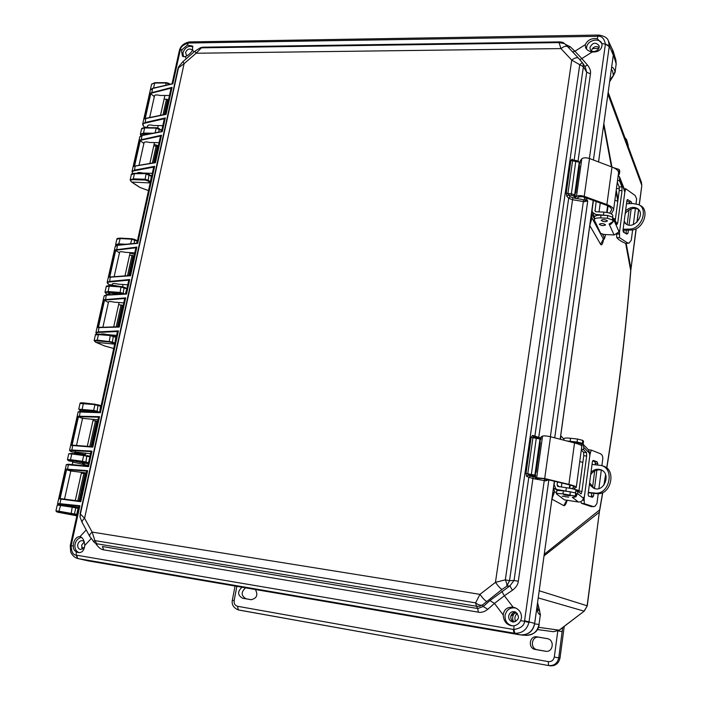 <?xml version="1.0" encoding="UTF-8"?>
<svg xmlns="http://www.w3.org/2000/svg" width="701" height="701" viewBox="0 0 701 701"><rect width="100%" height="100%" fill="white"/><g stroke="black" fill="none" stroke-linecap="round" stroke-linejoin="round"><path stroke-width="1.05" d="M538.438 627.29L559.223 630.199L584.231 611.123L559.048 630.225L553.404 631.697M599.425 512.151L544.02 555.919M626.212 243.58L630.979 269.035L630.716 270.586C625.52 334.211 617.511 399.999 606.698 467.944M605.603 474.682L603.885 485.127M602.623 492.672L599.644 509.907L587.263 605.848L584.073 611.132L538.21 597.9M641.783 185.791L639.172 204.911M630.979 269.035L636.21 228.736M544.239 554.307L599.644 509.907L587.131 605.778L539.2 590.759M598.558 161.949L600.45 148.086M603.649 124.944L611.438 166.829M616.039 191.566L617.818 201.126M623.207 230.173L623.601 232.259M625.66 243.378L630.716 270.586L636.07 228.798M548.182 525.829L551.915 499.138L563.841 505.675C564.936 505.833 566.014 504.115 567.083 500.523M563.937 439.264L560.721 435.619L589.786 225.573L600.617 244.342C601.677 245.7 602.641 244.158 603.5 239.724M603.833 123.613L611.929 167.013M616.232 190.102L618.01 199.645M623.715 230.173L624.17 232.627M608.17 92.313L641.415 182.286L641.73 185.239L607.916 94.109M77.145 514.438L58.945 511.222L59.173 511.967C56.246 511.537 55.694 511.581 57.535 512.107L76.838 515.831L58.341 512.317L76.979 515.209M589.743 225.459L591.986 217.95L603.324 238.988L604.052 239.067M560.634 439.361L560.669 435.584M551.88 499.13L554.57 491.638L556.568 492.829M562.132 496.185L568.634 497.167L562.132 496.185M513.57 621.822C512.194 619.027 512.343 616.345 514.026 613.778M86.845 560.59L521.693 635.053C528.782 634.677 533.084 630.97 534.609 623.925L554.36 481.21L534.679 623.399C532.769 631.575 527.809 635.378 519.783 634.808L513.999 633.152L514.876 633.275L513.833 629.498C520.729 628.35 524.287 625.625 524.506 621.305L520.659 620.648L521.448 618.054C521.763 613.165 519.599 609.712 514.955 607.706L513.141 607.224L504.361 595.762L494.459 603.412L489.92 600.573L483.234 606.496L482.463 604.989L502.004 589.453C500.453 588.586 498.262 586.22 495.449 582.356L479.957 594.36L92.146 532.085L84.584 518.267L184.1 63.66L196.105 53.241L560.958 48.588L571.727 60.111L495.449 582.356L505.333 579.841L579.745 64.694L571.727 60.111C574.794 57.754 577.089 57.149 578.614 58.306L582.873 63.309L583.381 66.744L579.745 64.694L582.329 62.547M560.16 439.238L593.204 200.433L560.16 439.238M572.603 51.909L574.916 51.243L581.83 58.577L592.222 51.979C597.822 52.251 601.072 50.183 601.993 45.793L601.922 43.567L605.401 44.093L609.318 45.802L608.415 41.026L612.508 49.745L613.305 55.177L598.531 161.931L613.366 54.748L613.086 50.814L611.736 48.106M83.253 464.544L87.94 465.446L82.341 464.193L83.708 463.054L88.326 463.685M84.19 463.554L83.708 463.054C73.062 460.723 69.285 460.18 72.369 461.416M68.829 460.837L72.466 461.53M99.691 412.144L100.585 406.194L94.907 404.757L93.654 410.427L78.749 409.191L80.939 410.891L83.831 411.233M114.666 344.147L96.055 342.325M114.894 343.122L115.77 337.295L110.215 335.648L109.198 341.957L97.421 340.888C94.495 340.695 93.89 341.098 95.59 342.088L104.668 345.996L113.711 348.493L104.431 345.891M118.373 294.236C109.347 292.641 106.578 292.729 110.083 294.49L106.797 294.078M130.027 253.087L134.478 254.27L130.027 253.105M150.189 182.943L131.77 182.05M150.47 181.699L151.293 176.144L146.01 174.023L145.046 180.052L133.462 179.675C130.579 179.701 129.913 180.411 131.473 181.813L139.885 187.404L148.507 190.593M154.071 144.397L158.4 145.712M59.173 504.781L72.702 506.63M59.173 511.967L75.936 514.885L76.742 514.35L78.074 508.304L77.583 507.55L78.617 507.743M57.535 512.107L58.253 512.291M75.936 514.885L76.996 515.121M537.553 602.65L539.612 610.685M591.285 214.304L591.986 217.95L590.505 219.93M553.255 489.158L553.527 487.984L554.57 491.638L552.563 494.144M536.966 606.882L536.887 607.46C537.036 611.368 538.184 613.857 540.322 614.926L539.016 624.398L540.322 614.926L539.49 610.457C538.412 610.808 537.614 609.625 537.106 606.908L537.185 605.313M613.226 75.962L609.625 81.78M148.007 127.635L151.837 127.687M153.703 88.046L150.417 89.675M517.347 613.384C514.806 615.653 514.245 618.396 515.673 621.612M73.815 514.35L74.481 513.772L75.787 507.839L75.419 507.103L72.729 506.639L72.212 507.2L78.477 508.4M88.519 462.826L89.824 456.903M80.256 410.593C78.512 409.796 79.099 409.533 82.017 409.813L93.864 411.198L93.654 410.427L97.132 411.207L98.096 404.819L100.97 406.317M97.421 340.888L97.211 340.108L112.414 342.009L113.387 335.797L116.147 337.435M125.348 293.859L126.837 288.943M136.511 243.221L137.335 241.275M133.462 179.675L133.278 178.86L144.853 179.237L148.156 180.183L149.138 174.391L151.644 176.337M161.099 131.665L161.729 130.588M613.366 54.748L616.153 63.87L615.846 59.874M611.5 68.251C612.42 66.56 613.612 67.699 615.084 71.651L613.27 75.235C612.779 70.994 612.104 69.276 611.246 70.1L611.053 71.476M525.987 635.343L526.302 635.36C533.216 635.194 537.457 631.54 539.016 624.398L534.609 623.925M150.487 89.176L151.574 84.313L155.009 82.674L166.321 82.7M68.996 460.899C67.208 460.233 67.778 460.075 70.696 460.434L82.604 462.047L88.37 463.519M74.245 453.67L74.849 452.846L84.514 454.353L84.523 455.037M84.514 454.353L85.391 454.87M67.454 459.567L68.742 453.801L71.756 453.941L72.238 453.407L84.102 454.984L83.664 455.519L89.43 456.789L88.983 456.062L89.965 456.272M93.356 412.004C83.524 409.997 80.326 409.708 83.769 411.154M80.142 410.558L80.817 410.821M98.175 404.854L101.102 405.713M114.745 343.814L113.737 343.499L114.517 342.982L112.414 342.009L111.766 342.587L113.737 343.499M116.278 336.866L113.501 335.867M108.269 292.361L108.068 291.563L119.783 292.422L123.174 293.29L124.156 287.208L126.469 288.777L120.993 286.989L119.985 293.211L108.269 292.361C105.36 292.229 104.729 292.729 106.394 293.842L108.199 294.797M126.96 288.391L124.279 287.296M120.809 244.763L116.121 245.411M137.457 240.758L134.864 239.576M150.312 182.391L149.348 181.997L150.11 181.506L148.156 180.183L147.517 180.77L149.348 181.997M151.758 175.846L151.092 175.601M145.037 134.732L146.903 134.373M149.015 133.979L143.705 133.891C141.339 133.935 140.454 134.513 141.041 135.608M161.835 130.114L161.212 129.869M82.341 464.193C75.393 462.564 72.168 462.02 72.685 462.555L72.229 464.605M77.583 507.55L75.436 507.112L77.583 507.55M57.447 512.08L55.931 510.95L58.945 511.222L60.759 504.816C58.823 504.264 57.657 504.334 57.263 505.018L72.212 507.2L71.143 513.824M615.127 72.282L616.153 63.87L615.145 72.159L613.287 75.892C611.982 76.786 610.755 78.784 609.607 81.886M82.604 462.047L82.385 461.293L70.468 459.681L71.756 453.941L83.664 455.519L82.385 461.293L85.908 462.029L86.871 455.501L88.992 456.062L86.924 455.519M87.318 463.256L88.124 462.721L85.908 462.029L85.25 462.607M99.183 412.293L97.132 411.207L96.475 411.785L97.623 412.214M115.665 244.491L116.839 239.26L119.924 238.542L131.578 239.172L136.975 241.1L134.732 239.453L131.954 238.743L130.552 243.808M158.768 132.112L159.285 128.555L156.498 127.748L156.174 128.125L161.388 130.377L160.879 129.729M70.696 460.434L70.468 459.681L67.436 459.619L69.706 461.144M78.766 409.112L80.028 403.478L98.017 404.801L83.515 402.9L82.017 409.813M94.162 340.414L95.389 334.947L98.447 334.605L97.211 340.108L94.136 340.528L95.292 341.922M108.655 334.701L110.057 335.131M112.922 294.543L110.276 294.683M105.01 292.037L106.21 286.691L109.277 286.157L108.068 291.563L104.975 292.168L106.044 293.623M112.326 284.904L109.084 284.676L112.116 285.824C111.485 285.07 113.991 285.272 119.652 286.42M118.933 244.658L118.741 243.86L115.63 244.649L115.875 245.534M130.193 179.701L131.324 174.637L134.434 173.673L133.278 178.86L130.149 179.894L131.069 181.471M137.484 173.366L142.469 173.515M143.705 133.891L143.512 133.067L140.375 134.268L140.883 135.687M140.419 134.057L141.532 129.098L144.976 127.6L156.349 127.801M169.896 84.33L166.172 82.998L166.47 82.648L170.273 84.243M571.709 488.615L574.242 486.993C574.084 486.31 571.902 485.451 567.696 484.417L543.494 478.59L535.301 478.301L536.668 477.74L542.565 436.075L541.181 436.837L540.813 439.413M581.795 446.362L581.804 446.239C581.664 445.293 579.236 444.197 574.531 442.953L550.539 436.749C546.815 435.917 544.151 435.698 542.565 436.075M573.532 489.053L576.292 487.291C576.117 486.52 573.655 485.556 568.905 484.391L544.686 478.555L536.668 477.74M540.348 442.699L536.151 472.29M535.678 475.628L535.301 478.301M569.317 488.15L569.755 484.952M559.056 490.525L555.814 488.807L554.123 484.636L554.587 481.263M557.97 489.692L575.232 492.794M575.565 492.943L575.942 490.148C575.188 489.316 571.99 488.509 566.347 487.703L557.654 486.389L557.093 485.013L557.514 481.964M582.058 444.644L582.058 444.592C581.339 443.61 578.167 442.743 572.568 441.989L569.466 441.639M582.846 462.423L579.745 461.6M588.349 492.409L594.912 493.075C609.484 495.125 614.952 468.776 601.318 465.482L592.047 464.395M579.026 490.937L575.933 490.157M601.686 465.604L603.132 466.077C616.714 469.363 611.263 495.651 596.761 493.635L588.297 492.777M574.522 489.342L579.087 490.49M589.383 484.557L593.747 488.264C604.201 492.952 611.29 473.639 601.204 469.907C597.594 468.601 594.203 469.363 591.022 472.194M589.611 482.823L594.255 488.448M601.922 470.257C598.084 469.171 594.65 470.222 591.635 473.412L590.689 474.708M593.843 493.355L593.484 496.098L591.399 496.036L591.784 493.145M592.547 487.309L594.702 470.949M595.526 464.71L594.904 461.687L592.59 460.943M598.233 493.679L596.928 503.555L594.93 506.367L591.364 506.621L581.392 503.3L580.98 501.548M593.624 506.683L584.292 503.677L584.161 498.35L590.014 454.274L591.276 450.095L588.516 449.814M593.484 496.098L592.45 497.281L588.603 496.098L588.086 494.407L592.424 461.556L593.204 460.399L596.98 461.696L597.778 463.405L595.692 463.396M594.474 488.518L596.893 470.099M597.576 464.886L597.778 463.405M591.276 450.095L600.021 453.556C601.949 454.344 602.878 456.053 602.799 458.673L601.887 465.666M578.824 492.111L583.74 455.703L583.618 452.303L581.304 449.981M601.309 470.073L598.899 488.579M574.916 497.105L572.27 497.246L578.395 502.012C580.612 502.144 582.172 501.197 583.092 499.165L583.898 497.088L584.161 498.35M590.014 454.274L589.611 454.931L589.348 452.075L588.2 449.56L583.127 444.303M581.392 449.306L583.477 449.543L586.527 452.636L586.649 456.036L581.935 491.41L581.085 493.942L577.878 491.331L575.819 491.068M576.143 496.299L577.58 493.565L577.878 491.331M583.477 449.543L583.767 447.352L583.092 444.373M576.485 493.802L575.696 493.031L570.36 491.787L563.376 490.893C559.284 490.411 557.102 490.402 556.839 490.866L556.428 493.811M566.899 440.973L577.098 442.007L582.373 443.339L583.136 444.241L582.04 444.767M582.067 450.752L581.217 450.655M570.202 495.809L563.692 494.897L570.202 495.809M578.395 502.012L564.366 499.839L556.428 493.846C556.69 493.399 558.872 493.416 562.964 493.898L575.293 496.036L576.082 496.755L572.27 497.246M583.521 441.358L582.776 440.377L577.501 439.045L570.561 438.265C566.496 437.862 564.323 437.976 564.033 438.598L563.814 440.175M609.686 213.174L611.605 209.757C611.596 208.048 609.625 206.444 605.69 204.964L583.039 196.753L578.395 196.832L576.905 198.663L574.995 198.295L576.485 196.455L581.812 158.776L580.314 160.766L579.99 163.053M618.527 173.033L618.562 172.77C618.58 170.694 616.389 168.783 611.991 167.04L589.523 158.514C586.01 157.497 583.442 157.585 581.812 158.776M611.333 213.893L613.568 209.958C613.559 208.031 611.333 206.225 606.9 204.543L584.231 196.315C580.691 195.325 578.106 195.369 576.485 196.455M579.569 166.032L575.775 192.81M575.346 195.824L574.995 198.295M606.707 212.421L607.609 205.752M596.349 215.584L595.824 214.471L592.398 212.298L592.082 210.195L593.423 200.512M595.824 214.471L608.047 215.514M612.648 217.03L612.832 215.628C612.262 213.779 609.265 212.605 603.859 212.114L596.192 211.755L595.044 211.019L596.165 201.502M617.783 201.336L614.882 200.171M623.136 229.236L629.498 229.113C641.871 229.096 648.364 208.732 638.664 204.631L632.845 203.527L626.51 203.719M639.242 204.955L640.328 205.559C650.011 209.652 643.527 229.972 631.207 230.033L623.014 230.165M617.949 177.327L618.019 176.827M624.083 222.077L625.476 223.549C633.573 230.638 645.63 214.576 638.015 208.898C634.116 206.409 629.971 207.049 625.564 210.826M624.205 221.104L625.897 223.856M637.078 222.068L638.699 209.555C634.44 207.347 630.243 208.32 626.089 212.464L625.187 213.717M625.923 233.626L626.379 230.165M627.123 224.539L629.042 209.95M629.848 203.658L629.086 202.177L626.869 200.959M632.635 229.884L631.286 240.215L629.077 243.063L625.923 243.484C621.428 241.643 618.378 239.672 616.775 237.56L616.494 234.458M625.932 233.635L627.973 233.231L626.878 234.108L623.452 232.162L622.979 230.392L626.931 200.486L627.5 199.592L631.137 201.713L631.881 203.448L631.154 203.605M627.973 233.231L628.376 230.13M629.042 225.091L631.154 208.951M629.077 243.063L627.614 242.949L619.57 237.709L619.491 232.224L624.819 192.118L625.791 188.797L635.202 195.553L636.604 198.821L636.044 203.737M615.224 220.508L619.228 190.523L619.167 186.869L617.292 182.216M635.439 208.39L633.327 224.592M617.502 180.683L619.5 180.753L621.971 186.974L622.032 190.637L617.747 222.787L616.968 224.486L614.418 218.686L614.146 220.701L610.694 224.399L609.108 224.075L614.094 234.993L618.589 232.127L619.22 230.585L619.491 232.224M624.819 192.118L624.074 188.42L619.561 176.985L619.5 180.753M614.418 218.686L613.357 218.633M613.357 219.019L612.762 217.214L607.749 215.496L601.029 215.172C597.086 215.093 594.921 215.698 594.544 216.995L594.194 219.588M618.361 171.614L619.404 173.997L618.238 175.39M619.36 188.657L616.442 188.543M618.291 175.364L619.561 176.985M605.48 224.749L605.515 224.942C603.351 226.011 601.274 225.783 599.285 224.25C601.099 223.198 603.167 223.365 605.48 224.749M607.399 220.833L607.434 221.025C605.243 222.121 603.149 221.893 601.143 220.333C602.974 219.264 605.059 219.431 607.399 220.833M614.094 234.993L603.885 234.458L600.661 233.372L594.176 219.702C594.553 218.414 596.709 217.809 600.652 217.906L607.381 218.23L612.394 219.939L613.007 221.621L609.099 223.978M619.745 171.456L619.176 169.484L613.48 167.662M578.614 58.306L567.845 46.853C566.294 45.67 563.998 46.248 560.958 48.588L559.03 42.603L201.494 47.826L196.105 53.241L194.922 51.199L200.521 47.686L202.992 47.186L559.748 41.894M194.878 51.234L182.979 61.574L184.1 63.66L178.501 67.787L80.396 514.096L84.584 518.267C82.508 520.019 81.737 521.491 82.262 522.701L89.675 536.291M94.863 542.977L89.789 536.484C89.272 535.31 90.061 533.838 92.146 532.085L94.907 540.62L475.585 602.869L479.957 594.36C482.752 598.225 484.952 600.573 486.564 601.397M502.004 589.453L506.893 586.106L506.779 583.565L505.333 579.841L509.522 580.717L583.381 66.744L586.702 72.194L585.414 67.48L582.925 63.388M567.766 46.765L564.507 43.602L559.03 42.603L559.906 41.894C562.158 42.104 563.578 42.586 564.156 43.322M182.926 61.618L178.737 66.63L177.993 68.584L80.037 514.105M79.932 516.497L80.396 514.096L80.072 517.224L82.148 522.499M93.321 541.663L94.907 540.62L96.738 543.766L476.505 606.251L475.585 602.869C478.257 604.875 480.553 605.585 482.463 604.989L479.607 606.225L476.505 606.251L477.714 608.521L483.234 606.496L487.782 609.318C484.417 611.877 481.263 612.823 478.319 612.157L477.714 608.521L102.399 546.517L103.695 549.847L478.319 612.157M573.427 160.389L572.121 159.145L570.886 160.476L566.206 193.082L566.802 196.271L568.686 198.217L572.551 199.741L538.771 437.345L532.532 435.382L531.148 437.38L525.978 473.412L526.653 476.417L532.909 478.581L518.311 581.269C518.039 584.441 516.076 587.447 512.431 590.286L509.907 585.887L514.061 580.428L509.522 580.717L506.893 586.106L509.907 585.887L489.92 600.573M584.774 66.429L587.517 65.088L581.83 58.577L579.92 59.725M568.406 47.449L570.307 46.801L565.339 44.338M97.211 544.221L96.615 544.8C99.051 547.937 101.408 549.619 103.695 549.847M501.82 591.372L504.361 595.762L512.431 590.286M566.802 196.271L568.371 194.852L570.255 196.806L575.004 198.234M566.206 193.082L567.889 193.572L568.371 194.852L573.541 195.763L574.636 194.878L574.978 195.483L575.539 191.583L575.871 192.1M572.121 159.145L572.91 160.406M575.95 160.511L573.085 160.38L572.559 160.985L567.889 193.572L571.14 193.678L574.636 194.878L579.271 162.194L570.886 160.476M574.093 160.406L586.702 72.194L590.452 73.833L578.08 160.836M518.311 581.269L514.061 580.428L528.773 477.495L530.412 476.11L533.303 476.899L532.909 478.581L544.248 480.579L524.506 621.305L528.948 622.488L548.857 479.887M526.653 476.417L528.291 475.033L530.412 476.11M525.978 473.412L527.765 473.797L528.291 475.033L533.715 476.014L534.863 475.112L535.275 475.427L535.888 471.116L536.291 471.335M532.532 435.382L533.575 436.986M536.589 437.319L533.645 436.995L532.918 437.783L527.765 473.797L534.863 475.112L539.989 438.992L531.148 437.38M592.222 51.979C589.015 51.392 586.798 49.99 585.58 47.773L585.282 44.671L574.916 51.243L570.307 46.801M593.432 159.994L609.239 46.564L605.401 44.093C604.174 38.45 601.686 35.856 597.927 36.312L597.278 38.721C591.653 37.977 587.666 39.939 585.3 44.61L585.282 44.671M193.958 52.04L192.661 50.121L192.468 46.012L187.246 45.136L188.324 43.024C183.294 44.654 180.613 46.985 180.28 50.025L179.246 51.094M587.517 65.088C590.005 68.365 590.987 71.283 590.452 73.833M192.661 50.121C190.681 53.346 188.148 55.537 185.082 56.702L182.479 56.229L181.603 51.445L182.234 49.499L187.246 45.136M487.782 609.318L494.459 603.412L503.204 614.97C503.686 621.305 506.604 624.906 511.949 625.783L514.017 625.748L513.833 629.498L513.281 629.419L76.19 555.131L77.609 558.469C74.551 557.558 72.247 555.402 70.713 551.985L70.258 545.781L71.125 545.693C71.371 551.818 73.062 554.964 76.19 555.131L76.225 551.871L74.367 550.285L73.298 548.077L73.36 543.704C74.718 538.885 76.926 536.537 79.967 536.642L80.264 536.694C82.972 537.825 84.462 540.743 84.742 545.457L91.112 538.683M76.225 551.871L78.249 552.563C81.964 552.94 84.129 550.6 84.742 545.544L84.742 545.457M503.204 614.873C504.037 609.371 507.349 606.821 513.141 607.224M580.332 196.315L577.773 197.603M575.153 197.191L573.882 196.368L574.978 195.483M579.28 161.966L579.622 162.755L578.439 161.256L576.047 160.45L575.793 161.055L571.21 194.948M579.596 162.404L580.06 162.579M535.511 476.829L534.127 476.321L535.275 475.427M539.752 438.186L540.401 439.255L539.139 437.871L536.633 437.319L536.283 438.143L531.235 475.392M540.059 438.353L533.338 436.916M601.914 43.506C599.153 37.206 587.263 40.299 586.614 47.44L586.597 49.245M597.278 38.721L601.922 43.567M192.994 46.818C188.394 45.425 185.055 47.388 182.961 52.689L183.434 56.737M81.614 537.387C78.302 538.017 76.12 540.226 75.06 544.037C74.42 548.331 75.752 551.188 79.055 552.616M79.905 505.772L78.959 506.227L70.389 545.089L71.222 545.203L79.905 505.772L59.576 503.642L57.578 503.677L58.463 504.501M59.243 498.867L65.903 469.118L87.643 470.643L80.808 501.697L59.243 498.867L61.057 498.674L59.839 504.15L79.029 506.175M71.581 451.742L69.539 450.296L71.581 450.007L91.936 451.129L88.528 466.621L66.332 464.614L57.587 503.607M80.808 501.697L61.066 498.674L80.133 501.189M87.643 470.643L86.679 471.16L80.072 501.18M88.528 466.621L68.312 464.605L67.559 469.679L86.758 471.081M91.936 451.129L90.972 451.681L87.791 466.147M71.213 445.424L77.758 416.228L99.533 416.666L92.821 447.133L71.213 445.424L72.957 445.144M96.764 334.097L95.888 332.765L98.009 331.932L118.416 330.898L100.401 412.714L78.135 411.951L69.565 450.191M92.821 447.133L72.597 445.485L71.844 450.524L91.051 451.593M99.533 416.666L98.552 417.279L92.076 446.695M100.401 412.714L80.159 411.697L79.415 416.683L98.639 417.165M118.416 330.898L117.417 331.661L99.647 412.319M97.579 327.744L103.862 299.739L125.689 297.864L119.258 327.069L99.209 327.306M108.865 284.536L107.157 282.494L109.312 281.443L129.729 279.515L126.522 294.078L106.237 295.191L104.134 295.98L95.932 332.563M119.258 327.069L98.981 327.595L98.254 332.458L117.523 331.494M125.689 297.864L124.69 298.687L118.495 326.78M126.522 294.078L106.237 295.191L105.518 300.002L124.787 298.486M129.729 279.515L128.721 280.365L125.759 293.833M108.857 277.421L115.025 249.915L136.87 247.076L130.561 275.756L110.443 276.921M132.708 173.445L131.99 171.71L134.215 170.177L154.658 166.339L137.694 243.361L117.391 245.359L115.253 246.375L107.209 282.258M130.561 275.756L110.267 277.184L109.558 281.968L128.826 280.155M136.87 247.076L135.863 247.988L129.79 275.528M137.694 243.361L117.391 245.359L116.69 250.099L135.968 247.76M154.658 166.339L153.624 167.381L136.923 243.177M133.707 166.514L139.63 140.095L161.51 135.214L155.447 162.728L134.338 166.181M144.082 126.855L142.618 124.296L144.879 122.561L165.313 117.926L162.29 131.648L141.97 135.521L139.771 137.019L132.06 171.394M155.447 162.728L135.135 166.084L134.452 170.711L153.738 167.101M161.51 135.214L160.468 136.309L154.667 162.632M162.29 131.648L141.97 135.521L141.295 140.104L160.59 136.003M165.313 117.926L164.271 119.039L161.51 131.586M144.345 119.039L150.163 93.084L172.052 87.353L166.093 114.377L144.967 118.706M182.234 49.499L180.28 50.025L172.823 83.848L152.494 88.51L150.268 90.192L142.697 123.946M166.093 114.377L145.773 118.539L145.107 123.096L164.402 118.732M172.052 87.353L171 88.519L165.313 114.333M172.823 83.848L152.494 88.51L151.837 93.023L171.132 88.195M520.659 620.648C519.178 623.504 516.961 625.204 514.017 625.748M515.629 607.986C510.039 607.224 506.508 609.695 505.053 615.39C504.781 620.902 507.191 624.372 512.291 625.818M548.585 479.817L545.667 480.868L544.248 480.579L545.036 478.967M584.704 201.827L585.528 200.065L587.71 201.091L583.355 201.52L550.39 436.705M580.463 196.595L579.85 196.341M579.482 162.176L580.069 162.492M546.412 479.291L545.667 480.868M589.97 47.396L590.286 49.499C592.205 54.012 600.748 50.174 598.969 45.591C595.605 41.946 592.608 42.551 589.97 47.396M608.415 41.026L608.415 41.026C607.662 38.029 604.516 36.04 598.969 35.059L597.927 36.312L597.427 36.312L598.225 35.05L598.864 35.059M190.015 41.894L188.324 43.024L597.427 36.312M192.416 50.568L191.881 49.727C189.191 48.211 187.079 49.193 185.537 52.654L186.799 55.975M613.305 55.177L609.318 45.802M84.19 541.645L82.674 540.734C80.282 540.453 78.652 541.707 77.767 544.484C77.408 547.244 78.337 548.927 80.571 549.531L84.567 547.218M58.49 504.501C57.386 504.08 57.832 503.958 59.839 504.15M78.678 507.471L68.935 505.982M65.903 469.118L67.559 469.679M70.783 471.072L66.367 469.635M61.031 498.665L59.9 498.534M79.038 501.04L85.049 473.788L86.03 474.121M86.293 472.921L70.792 471.011M74.989 452.215L71.704 451.786C69.215 450.848 69.259 450.428 71.844 450.524M90.525 453.722L75.042 451.979M77.758 416.228L79.415 416.683M82.534 418.418L78.223 416.718M91.042 446.607L96.659 421.152L97.614 421.555M98 419.811L82.552 418.339M96.834 334.088C95.669 333.185 96.142 332.642 98.254 332.458M116.594 335.402L107.008 334.561C103.327 333.781 101.365 333.711 101.11 334.333L101.137 334.237M103.862 299.739L105.518 300.002M108.41 302.446L104.318 300.203M117.461 326.815L122.228 305.215L123.131 305.767M123.762 302.885L114.202 302.149C110.548 301.369 108.585 301.325 108.322 302.035L108.436 302.315M112.099 285.877L109.084 284.676C106.797 283.222 106.955 282.319 109.558 281.968M127.748 284.808L118.206 284.142C114.552 283.353 112.598 283.335 112.326 284.089L112.44 284.378M115.025 249.915L116.69 250.099M119.477 252.842L115.481 250.362M128.756 275.607L133.164 255.62L134.04 256.233M134.785 252.868L125.277 252.316C121.65 251.519 119.696 251.536 119.407 252.369L119.512 252.684M132.813 173.427C131.77 172.139 132.314 171.237 134.452 170.711M152.31 173.331L142.881 173.051C139.315 172.236 137.37 172.332 137.046 173.349L137.081 173.191M139.63 140.095L141.295 140.104M143.88 143.486L140.086 140.515M153.633 162.807L157.278 146.29L158.111 147.026M159.066 142.662L149.672 142.478C146.132 141.663 144.187 141.795 143.845 142.881L143.924 143.276M147.525 127.135L144.345 127.091C142.233 125.164 142.487 123.832 145.107 123.096M162.825 125.61L153.44 125.497C149.909 124.673 147.972 124.822 147.622 125.943L147.701 126.355M150.163 93.084L151.837 93.023M154.325 96.668L150.61 93.496M144.169 127.03L145.098 127.6M164.279 114.552L167.6 99.481L168.406 100.269M169.467 95.485L160.108 95.459C156.603 94.626 154.667 94.81 154.308 96.002L154.378 96.44M76.593 555.21L77.793 558.513L88.186 560.888L519.783 634.808M514.876 633.275C522.14 633.415 526.828 629.822 528.948 622.488M508.681 615.995C508.549 619.333 510.048 621.349 513.176 622.032C519.388 619.938 520.081 616.556 515.253 611.885C511.835 611.106 509.645 612.472 508.681 615.995M599.092 47.414C595.543 45.749 593.011 46.818 591.486 50.603L591.46 50.849M592.389 48.544L598.759 48.465M510.836 616.232L515.971 612.28M191.233 52.207L188.911 54.503M84.243 541.838L81.614 545.238L82.569 549.181M85.049 473.788L81.342 473.166M96.659 421.152L92.979 420.565M122.228 305.215L118.609 304.707M133.164 255.62L129.571 255.138M157.278 146.29L153.747 145.878M167.6 99.481L164.095 99.095M516.094 612.297C513.246 612.183 511.476 613.577 510.792 616.477C510.608 619.167 511.712 621.016 514.105 622.032M575.836 192.389L575.539 191.583M540.182 443.856L540.261 443.312M536.23 471.755L535.888 471.116M579.403 167.232L579.482 166.654M628.184 146.483L627.334 144.187M627.097 143.547L626.65 139.736L628.298 145.65M562.64 627.597L558.776 657.783C557.479 663.391 554.079 665.976 548.568 665.538L240.005 610.256M557.786 631.066L554.298 657.03L560.003 658.099L564.226 626.387M535.327 649.468L545.58 651.264C553.203 652.719 554.903 639.741 547.253 638.62L537.062 636.876C529.395 635.246 527.555 648.407 535.327 649.468L537.369 649.774C529.649 648.723 531.463 635.641 539.087 637.262L547.796 638.751M242.011 587.236C237.341 591.53 237.516 595.193 242.537 598.225L250.932 599.697C256.75 598.496 258.24 595.105 255.401 589.532M546.193 651.325L537.369 649.774M251.51 599.749L246.069 598.794C241.048 595.745 240.89 592.1 245.578 587.85M560.003 658.099C558.671 663.602 555.28 666.178 549.829 665.819M240.303 610.317L238.103 609.861M514.911 613.095L515.691 613.226M537.343 629.533L553.518 631.715L559.249 630.181M638.585 209.476L636.929 222.217M600.617 244.342L604.183 237.35L602.562 234.283M563.841 505.675L566.583 500.444M603.377 239.085L602.842 240.951L603.92 239.207C604.315 239.427 604.867 237.867 605.568 234.546L605.489 234.721M605.515 234.537C605.112 237.026 604.665 237.963 604.183 237.35M594.317 218.651L591.521 213.341M557.672 490.551L553.527 487.984M153.58 88.046L154.711 83.025L166.172 82.998L165.664 85.303M169.291 84.471L169.256 83.489L166.47 82.648M84.138 454.984L72.238 453.407L68.751 453.757M93.864 411.198L96.475 411.785M80.045 403.408C79.844 402.838 81.001 402.672 83.515 402.9L95.301 404.249M109.198 341.957L111.766 342.587M104.668 345.996L96.212 342.438M98.867 334.132L113.387 335.797L98.447 334.605L98.867 334.132L110.548 335.183M122.771 293.999L123.174 293.29L124.366 293.912M119.985 293.211L122.526 293.877M106.237 286.569C105.939 286.034 107.087 285.754 109.671 285.719L124.156 287.208L121.378 286.543L120.993 286.989L109.277 286.157L109.671 285.719L121.282 286.551M131.841 238.769L120.3 238.121C117.724 238.27 116.585 238.594 116.874 239.111M145.046 180.052L147.517 180.77M131.367 174.453C130.877 174.085 131.998 173.699 134.75 173.278L146.325 173.629L149.138 174.391L146.351 173.629L134.434 173.673L146.22 173.664M75.436 507.112L60.759 504.816M131.954 238.743L134.732 239.453L134.18 243.449M95.59 342.088L96.177 342.421M106.394 293.842L106.938 294.21M125.943 244.263L118.741 243.86L120.3 238.121L131.928 238.743M131.473 181.813L131.919 182.26M152.984 133.216L143.512 133.067L144.66 127.968L156.174 128.125L155.14 132.804M156.498 127.748L161.265 129.887M574.014 487.3L574.093 486.704M570.228 485.083L569.799 488.238M544.686 478.555L550.539 436.749M568.905 484.391L574.531 442.953M566.347 487.703L565.935 490.709M572.568 441.989L572.507 442.427M557.093 485.013L559.433 486.827M594.912 493.075L596.761 493.635M596.98 461.696L594.904 461.687M589.366 452.347L590.347 452.46M581.392 503.3L584.292 503.677M583.994 500.356L582.566 500.172M591.364 506.621L593.064 506.604M590.286 452.934L589.375 452.828M584.056 499.874L582.846 499.717M586.527 452.636L583.618 452.303M586.649 456.036L583.74 455.703M581.935 491.41L579.017 491.042M577.58 493.565L583.363 498.245M589.366 453.074L583.767 447.352M562.964 493.898L563.376 490.893M569.957 494.801L570.36 491.787M575.293 496.036L575.696 493.031M575.933 496.545L576.336 493.539M583.39 441.025L582.995 443.97M582.776 440.377L582.373 443.339M577.501 439.045L577.098 442.007M570.561 438.265L570.158 441.218M611.307 210.624L611.517 209.064M608.047 205.971L607.162 212.508M584.231 196.315L589.523 158.514M606.9 204.543L611.991 167.04M603.859 212.114L603.482 214.839M594.947 210.326L595.526 211.553M629.498 229.113L631.207 230.033M627.745 199.68L627.229 199.724M631.137 201.713L629.086 202.177M624.284 190.523L625.117 190.558M616.775 237.56L619.57 237.709M619.333 234.134L617.169 234.02M625.923 243.484L627.614 242.949M625.064 190.987L624.284 190.961M619.395 233.696L617.634 233.608M621.971 186.974L619.167 186.869M622.032 190.637L619.228 190.523M617.747 222.787L616.188 222.708M614.146 220.701L618.843 231.312M624.302 190.234L619.772 178.764M600.652 217.906L601.029 215.172M607.381 218.23L607.749 215.496M612.394 219.939L612.762 217.214M612.911 221.104L613.279 218.388M619.666 170.755L619.307 173.436M619.176 169.484L618.817 172.166M610.851 223.251L610.694 224.399M570.255 196.806L568.686 198.217L534.749 437.109M96.615 544.8L95.704 543.485M605.349 44.557L589.392 158.461M185.082 56.702L186.361 58.63M73.07 546L71.125 545.693L71.222 545.203M79.967 536.642L86.214 529.947M576.993 198.558L585.528 200.065L583.775 197.016M573.882 196.368L573.541 195.763M533.303 476.899L535.45 477.276M539.823 478.047L544.651 478.897M541.058 437.704L538.727 437.687M572.962 197.901L572.551 199.741L583.355 201.52L583.775 199.68M598.137 35.059L190.199 41.894L188.718 43.006M180.175 50.428L179.211 51.252L172.034 83.84M88.186 560.888L78.284 558.618L513.999 633.152L513.281 629.419M524.602 620.736L534.679 623.399M554.719 437.827L587.71 201.091L585.808 197.752M60.111 498.551L66.577 469.688M72.089 445.082L78.424 416.788M98.455 327.341L104.51 300.282M109.733 276.983L115.674 250.45M134.583 166.006L140.27 140.621M145.221 118.504L150.794 93.601M539.796 443.523L540.401 439.255M83.831 473.517L77.785 500.873M95.45 420.863L89.789 446.502M121.054 304.891L116.208 326.841M132.007 255.287L127.503 275.695M156.148 145.922L152.38 163.018M166.487 99.104L163.018 114.806M579.079 166.619L579.622 162.755M81.649 547.542L83.936 548.103M558.154 630.882L562.272 631.619M554.298 657.03C553.527 660.333 551.512 661.858 548.261 661.621L237.516 606.277C234.958 605.506 233.836 603.614 234.152 600.573L236.85 586.351M235.045 586.045L232.338 600.231L234.152 600.573M548.261 661.621L548.568 665.538L238.358 609.914L237.516 606.277M242.537 598.225L246.069 598.794M537.062 636.876L539.087 637.262M630.777 270.91C625.607 334.5 617.616 400.21 606.812 468.04M605.699 474.936L604.052 484.899M602.764 492.601L599.741 510.056M639.294 204.981L641.801 185.704L641.415 182.286M584.231 611.123L587.263 605.848M566.96 500.505L566.285 501.504L566.758 500.47M537.176 605.401L537.544 603.132L540.462 614.97M154.597 95.467L149.672 117.54M147.902 125.444L147.42 127.626M164.893 95.467L160.503 115.323M158.242 125.558L157.716 127.915M616.214 64.387L615.881 60.006L613.086 50.814M526.293 635.36L521.693 635.053M166.444 82.648L155.009 82.674L151.626 84.094M82.771 463.414L84.4 463.527L82.998 465.674M85.373 455.186L85.785 453.1M106.964 294.227L108.129 294.806M131.946 182.278L139.674 187.342L148.498 190.619M154.062 144.432L158.391 145.747M70.854 470.765L64.518 499.13M81.544 472.255L75.287 500.549M539.165 624.442C538.482 630.882 534.197 634.528 526.302 635.36M591.311 214.138L591.215 214.821M553.291 488.947L553.15 489.929M72.974 461.608L72.308 461.363L72.694 462.502M82.63 417.98L76.505 445.424M75.103 451.689L74.858 452.811M93.268 419.251L87.283 446.3M84.269 411.321L83.699 411.058L83.945 411.531M98.85 334.132C96.291 334.044 95.143 334.281 95.415 334.85M108.567 301.728L102.889 327.192M119.091 302.525L113.702 326.911M119.661 252.001L114.167 276.632M112.581 283.765L112.142 285.728M130.141 252.597L124.988 275.87M123.087 284.483L122.587 286.718M144.126 142.391L139.026 165.226M137.317 172.893L137.212 173.357M154.474 142.575L149.865 163.429M147.701 173.191L147.569 173.795M144.949 127.6C142.347 128.02 141.225 128.449 141.584 128.896M144.976 127.6L156.472 127.748M57.263 505.035L55.931 510.959M581.804 446.239L576.292 487.291M561.895 483.024L561.335 487.072M555.814 488.807L558.075 490.525M582.058 444.592L581.664 447.536M576.485 493.758L576.082 496.755M583.136 444.241L583.53 441.297M618.562 172.77L613.568 209.958M600.258 202.992L599.04 211.886M592.398 212.298L594.571 216.837M618.378 174.347L618.019 177.02M624.179 188.735L625.748 188.797M613.375 218.896L613.007 221.621M619.404 173.997L619.763 171.324M200.705 47.607L202.712 47.195M178.045 68.347L178.571 66.928M572.472 160.17L573.041 160.38M66.341 464.561L68.733 464.255L87.862 466.156M71.809 445.074L92.155 446.695M78.162 411.855L80.554 411.364L99.735 412.319M98.07 327.402L118.609 326.78M104.177 295.787L106.561 294.884L125.882 293.824M109.303 277.079L129.922 275.519M115.314 246.139L117.663 245.07L137.054 243.168M134.075 166.19L154.833 162.606M142.224 135.275L161.686 131.551M146.01 118.294L165.497 114.298M152.722 88.265L172.227 83.796M573.085 160.38L576.029 160.45L579.508 162.211M189.401 41.929C183.934 43.024 180.595 45.88 179.395 50.516M70.389 545.089L70.258 545.746M142.18 135.275L139.849 136.695M152.687 88.273L150.347 89.842M144.678 118.723L145.983 118.303M145.019 127.6L144.187 127.039M626.65 139.736L624.889 137.562M240.119 610.273L238.174 609.879C233.477 607.776 231.532 604.56 232.338 600.24"/></g></svg>
